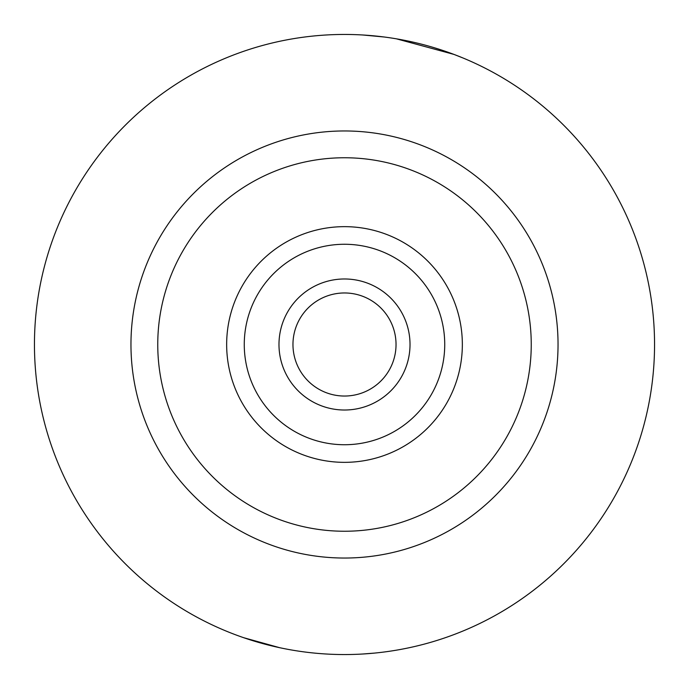 <?xml version="1.0" encoding="UTF-8"?>
<svg xmlns="http://www.w3.org/2000/svg" width="689" height="689" viewBox="0 0 689 689"><rect width="100%" height="100%" fill="white"/><g stroke="black" fill="none" stroke-linecap="round" stroke-linejoin="round"><path stroke-width="1.03" d="M362.836 34.993L384.083 36.991M396.408 38.825L453.965 54.414L463.154 58.048L453.965 54.414M374.506 653.094L362.655 654.016M279.725 647.712L243.725 637.713M344.5 654.55A310.05 310.05 0 0 0 654.55 344.5A310.05 310.05 0 0 0 344.5 34.45A310.05 310.05 0 0 0 34.45 344.5A310.05 310.05 0 0 0 344.5 654.55M531.245 344.5A186.745 186.745 0 0 0 344.5 157.755A186.745 186.745 0 0 0 157.755 344.5A186.745 186.745 0 0 0 344.5 531.245A186.745 186.745 0 0 0 531.245 344.5M462.345 344.5A117.845 117.845 0 0 0 344.5 226.655A117.845 117.845 0 0 0 226.655 344.5A117.845 117.845 0 0 0 344.5 462.345A117.845 117.845 0 0 0 462.345 344.5M344.5 444.732A100.232 100.232 0 0 0 431.305 294.384A100.232 100.232 0 0 0 257.695 294.384A100.232 100.232 0 0 0 344.5 444.732M558.038 344.5A213.538 213.538 0 0 0 344.5 130.962A213.538 213.538 0 0 0 130.962 344.5A213.538 213.538 0 0 0 344.5 558.038A213.538 213.538 0 0 0 558.038 344.5M344.5 410.015A65.515 65.515 0 0 0 401.239 311.738A65.515 65.515 0 0 0 287.761 311.738A65.515 65.515 0 0 0 344.5 410.015M344.5 396.037A51.537 51.537 0 0 0 389.13 318.731A51.537 51.537 0 0 0 299.87 318.731A51.537 51.537 0 0 0 344.5 396.037"/></g></svg>
